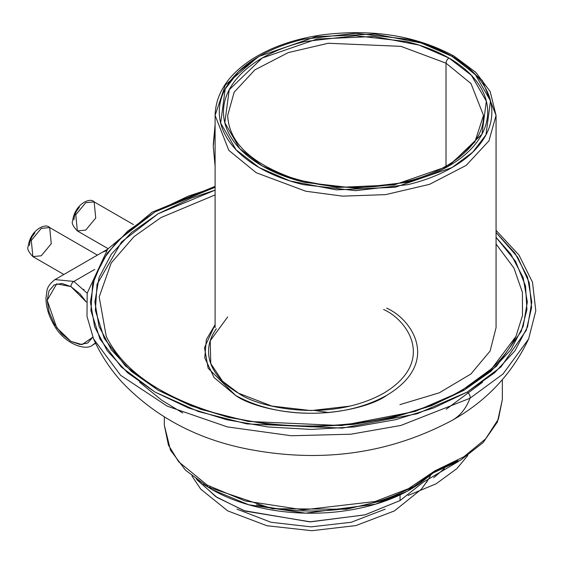 <?xml version="1.0" encoding="UTF-8"?>
<svg xmlns="http://www.w3.org/2000/svg" width="564" height="564" viewBox="0 0 564 564"><rect width="100%" height="100%" fill="white"/><g stroke="black" fill="none" stroke-linecap="round" stroke-linejoin="round"><path stroke-width="0.85" d="M213.27 144.511L215.103 124.468L213.27 144.511M215.103 128.204L213.255 146.21L215.103 166.352L213.255 146.21L215.103 128.204M94.724 269.423L73.891 281.45L87.18 293.224L73.891 281.45L94.724 269.423M95.415 342.912L92.764 344.949L95.415 342.912M95.612 343.307L92.764 344.949C85.925 351.534 63.464 343.603 53.58 324.215C48.518 315.375 45.987 306.654 45.98 298.046L46.96 290.742C47.468 286.991 50.154 283.276 55.018 279.582L73.891 281.45L55.018 279.582L107.597 249.232M83.282 289.297L84.008 289.6M92.841 337.117L87.702 343.032L80.003 344.526L70.923 341.368L61.85 334.043L54.151 323.666L49.012 311.807L47.207 300.288L49.012 290.848L54.151 284.926L61.85 283.431L70.923 286.59L80.003 293.914L86.299 301.994L70.923 286.59A4.195 2.418 -60 0 1 73.891 281.45A4.195 2.418 120 0 0 70.923 286.59L56.689 283.847L47.207 300.288L56.689 327.677L70.923 341.368L82.083 344.597L92.813 337.18M164.335 416.958L164.335 425.256L168.424 445.116L178.668 461.775L207.326 485.174L245.1 500.938L303.284 509.87L375.095 501.516L408.449 488.678L434.717 470.94L408.449 488.678L375.095 501.516L303.284 509.87L245.1 500.938L207.326 485.174L178.668 461.775L168.424 445.116L164.335 425.256L170.483 450.185L185.457 470.157L208.194 487.092A4.195 2.418 120 0 0 210.287 486.887M256.542 504.731C274.012 508.904 292.201 510.998 311.102 510.998C330.01 510.998 348.199 508.904 365.669 504.731C383.132 500.55 398.551 494.607 411.917 486.887M32.888 256.606C28.454 251.882 26.896 248.512 28.2 246.496C30.04 230.168 45.621 222.526 49.66 227.553L41.271 228.385L31.288 240.454L32.888 256.606L31.288 240.454L41.271 228.385L49.66 227.553L51.261 243.704L41.271 255.774L32.888 256.606L63.852 274.485M29.413 245.502L30.089 241.18L32.021 236.732L34.905 232.84M236.972 509.144L270.988 522.264L311.102 526.868L351.224 522.264L385.233 509.144M196.194 478.78L215.808 496.637L243.838 510.603L309.636 521.848L364.802 514.904L400.059 500.578L400.059 494.889L400.059 500.578L423.162 482.234L400.059 500.578L365.134 514.812L310.581 521.855L245.227 511.104L217.084 497.476L197.076 479.908M203.752 484.413L211.768 489.453L248.604 504.738L305.547 513.148L375.363 504.223L407.25 491.237L431.805 473.598M203.548 484.286L211.768 489.453C224.944 497.06 240.137 502.919 257.346 507.036C274.555 511.153 292.476 513.212 311.102 513.212C329.736 513.212 347.65 511.153 364.866 507.036C382.075 502.919 397.267 497.06 410.437 489.453L418.664 484.286M207.326 485.174A4.195 2.418 120 0 0 208.194 487.092A4.195 2.418 -60 0 1 207.326 485.174M215.103 166.281L215.103 128.275L215.103 166.281M407.737 39.276C424.431 43.266 439.173 48.955 451.947 56.33C464.729 63.711 474.578 72.22 481.494 81.858C488.41 91.495 491.864 101.534 491.864 111.968C491.864 122.402 488.41 132.441 481.494 142.079C474.578 151.716 464.729 160.225 451.947 167.607C439.173 174.981 424.431 180.67 407.737 184.661L355.581 190.653L303.425 184.661C286.731 180.67 271.996 174.981 259.214 167.607C246.433 160.225 236.584 151.716 229.668 142.079C222.752 132.441 219.297 122.402 219.297 111.968C219.297 101.534 222.752 91.495 229.668 81.858C236.584 72.22 246.433 63.711 259.214 56.33C271.996 48.955 286.731 43.266 303.425 39.276L355.581 33.283L407.737 39.276M477.616 82.781C470.919 73.44 461.373 65.191 448.986 58.043C436.599 50.894 422.316 45.381 406.129 41.51L355.581 35.708L305.032 41.51C288.853 45.381 274.562 50.894 262.182 58.043C249.796 65.191 240.25 73.44 233.545 82.781C226.841 92.129 223.492 101.858 223.492 111.968C223.492 122.085 226.841 131.807 233.545 141.155C240.25 150.496 249.796 158.745 262.182 165.894C274.562 173.042 288.853 178.555 305.032 182.426L355.581 188.228L406.129 182.426C422.316 178.555 436.599 173.042 448.986 165.894C461.373 158.745 470.919 150.496 477.616 141.155C484.321 131.807 487.677 122.085 487.677 111.968C487.677 101.858 484.321 92.129 477.616 82.781M426.673 482.171L427.075 481.938M423.162 482.234L458.595 461.359L423.162 482.234M399.925 404.635L439.271 392.819L470.884 374.01L490.095 351.062L496.059 327.677L496.059 115.394L488.967 140.838L466.195 165.386L429.514 184.357L385.628 194.622L342.567 196.145L305.787 191.231L256.246 172.739L228.822 150.348L215.103 115.394C215.751 93.405 228.208 74.589 252.453 58.945C271.601 46.946 294.718 38.937 321.811 34.926C372.134 28.56 416.211 35.631 454.048 56.125A4.195 2.418 120 0 0 451.947 56.33A4.195 2.418 -60 0 1 454.048 56.125A4.195 2.418 120 0 1 454.915 58.043L482.347 80.44L496.059 115.394L488.967 140.838L466.195 165.386L429.514 184.357L385.628 194.622L342.567 196.145L305.787 191.231L256.246 172.739L228.822 150.348L215.103 115.394L225.339 85.002L257.741 57.197M433.786 477.659L444.369 468.585M227.687 115.394L234.145 92.221L254.879 69.873L288.274 52.6L328.227 43.259L400.919 46.347L446.018 63.175A4.195 2.418 -60 0 1 448.986 58.043L419.094 45.099L374.263 36.47L317.123 39.008L262.182 58.043L229.217 89.761L224.817 122.755L239.763 148.635L262.182 165.894L292.067 178.837L336.898 187.467L394.046 184.929L448.986 165.894L481.952 134.176L486.344 101.182L471.405 75.301L448.986 58.043A4.195 2.418 120 0 0 446.018 63.175L470.996 83.571L483.482 115.394C484.575 144.257 448.317 174.191 396.619 183.61C359.508 190.315 324.032 188.186 290.192 177.237C249.619 162.157 228.787 141.543 227.687 115.394L234.145 92.221L254.879 69.873L288.274 52.6L328.227 43.259L400.919 46.347L446.018 63.175L446.018 166.183L446.018 63.175L470.996 83.571L483.482 115.394L474.86 142.043L447.471 166.761M451.947 56.33L475.078 74.138L490.497 100.843L485.964 134.881L472.71 152.195L451.947 167.607L395.265 187.241L336.306 189.864L290.051 180.959L259.214 167.607L236.083 149.805L220.665 123.093L225.198 89.056L238.459 71.741L259.214 56.33L315.903 36.695L374.856 34.073L421.111 42.977L451.947 56.33M452.215 420.328A104.833 60.524 -120 0 0 469.953 398.269L400.941 425.432L350.85 434.209L291.369 435.753L227.362 426.906L167.297 406.193L120.647 375.328L93.596 338.985L120.647 375.328L167.297 406.193L227.362 426.906L291.369 435.753L350.85 434.209L400.941 425.432L469.953 398.269A104.833 60.524 60 0 1 452.215 420.328M496.059 230.366L519.007 255.069L532.522 282.303L535.8 310.792L528.616 338.985L503.032 373.96L469.953 398.269A4.195 2.418 -120 0 0 467.154 392.093L433.709 407.934L395.561 419.708L354.157 426.962L311.102 429.408L268.048 426.962L226.65 419.708L188.496 407.934L155.058 392.093L127.612 372.783L107.216 350.752L94.66 326.852L90.416 301.994L94.66 277.135L107.216 253.236L127.612 231.212L155.058 211.902L188.496 196.053L215.103 187.269L155.058 211.902L117.601 240.729L102.451 260.49L92.637 283.974L90.924 310.637L99.976 339.091L121.443 367.143L155.058 392.093L198.267 411.494L246.849 423.888L342.313 428.125L417.219 413.715L467.154 392.093A4.195 2.418 60 0 1 469.953 398.269L503.032 373.96L528.616 338.985C512.02 373.861 486.647 400.919 452.476 420.173C388.786 454.231 319.45 463.657 244.466 448.436C195.489 438.207 154.832 416.295 122.501 382.695C110.537 369.695 100.907 355.123 93.596 338.985L86.983 316.277L87.187 293.174L107.717 249.076L152.153 212.163L215.103 186.339M494.6 372.783L467.154 392.093L500.994 366.917L526.29 330.271L531.577 307.627L529.293 282.86L517.724 257.233L496.059 232.488L514.995 253.236L527.551 277.135L531.796 301.994L527.551 326.852L514.995 350.752L494.6 372.783M431.234 405.791L464.003 390.267L490.891 371.352L510.871 349.772L523.18 326.352L527.333 301.994L523.18 277.643L510.871 254.223L496.059 237.324L515.559 261.358L525.549 285.99L526.924 309.65L521.319 331.23L496.588 366.156L464.003 390.267A4.195 2.418 -120 0 0 461.916 390.055A4.195 2.418 -120 0 0 461.218 390.894A4.195 2.418 60 0 1 461.916 390.055A4.195 2.418 60 0 1 464.003 390.267L415.076 411.452L341.685 425.58L248.146 421.428L200.551 409.281L158.209 390.267L125.278 365.824L104.248 338.344L95.372 310.461L97.05 284.341L121.514 241.97L158.209 213.721L215.103 190.138L190.977 198.197L158.209 213.721L131.32 232.636L111.334 254.223L99.031 277.643L94.879 301.994L99.031 326.352L111.334 349.772L131.32 371.352L158.209 390.267L190.977 405.791L228.357 417.332L268.922 424.431L311.102 426.835L353.29 424.431L393.848 417.332L431.234 405.791M73.891 219.826L74.568 215.504L76.492 211.056L79.383 207.164M77.367 230.93C72.932 226.206 71.374 222.836 72.678 220.82C74.519 204.492 90.092 196.843 94.139 201.877L85.749 202.702L75.766 214.778L77.367 230.93L75.766 214.778L85.749 202.702L94.139 201.877L95.739 218.021L85.749 230.098L77.367 230.93L108.062 248.653M102.465 252.193L106.427 250.712L102.465 252.193M434.717 470.94L463.876 456.769L485.632 438.855L498.393 419.123L502.348 399.58L498.393 419.123L485.632 438.855L463.876 456.769L434.717 470.94M433.631 471.906L456.396 461.204M433.667 471.871L457.862 460.351M386.657 308.127C411.798 319.132 441.556 362.49 386.657 395.371C329.707 427.061 254.611 409.88 235.548 395.371L208.151 368.257L204.492 347.586L215.103 324.66L206.332 339.627L204.781 357.886L214.073 377.584L235.548 395.371C292.504 427.061 367.594 409.88 386.657 395.371M160.987 217.563L215.103 194.911L160.987 217.563L133.999 236.64L111.193 262.979L99.186 296.939L106.243 336.384L99.186 296.939L111.193 262.979L133.999 236.64L160.987 217.563M106.243 336.384C121.937 368.13 155.008 392.65 205.458 409.929C285.976 437.46 397.183 428.739 461.902 390.062C488.241 374.658 506.26 356.765 515.968 336.384L522.504 315.466L522.398 292.342L513.931 268.027L496.059 244.057L513.931 268.027L522.398 292.342L522.504 315.466L515.968 336.384L491.907 368.468L461.218 390.894M216.364 328.727C211.162 335.982 208.56 343.532 208.56 351.386C208.56 359.233 211.162 366.783 216.364 374.038C221.567 381.292 228.977 387.694 238.593 393.249L271.862 406.08L311.102 410.585L350.35 406.08M383.619 309.516C407.737 320.084 436.296 361.686 383.619 393.249C328.96 423.663 256.888 407.173 238.593 393.249L222.512 381.201L210.746 363.54L210.231 340.741L227.687 316.954M49.66 227.553L97.403 255.118M431.115 474.282L428.534 479.16L421.393 489.228L394.44 510.906L355.912 525.577L311.793 530.717L266.892 525.718L227.687 510.864L200.692 489.087L191.894 475.91M436.726 470.186L418.89 484.145L385.769 499.824L346.409 509.243L272.384 508.728L208.194 487.092M215.103 121.253L215.103 171.146L215.103 121.253M215.103 115.394L215.103 327.677M467.796 455.515L456.889 468.613L436.148 483.778L408.139 495.446M328.974 412.573L315.227 410.543M496.059 115.394L490.165 91.481L475.819 72.34L454.048 56.125M94.139 201.877L133.428 224.557M431.523 473.697L460.675 460.132L483.129 442.571L497.413 421.971L502.348 399.58L502.348 379.741M446.187 409.281L482.664 382.145M139.548 382.145L161.755 400.243L182.708 412.982"/></g></svg>
